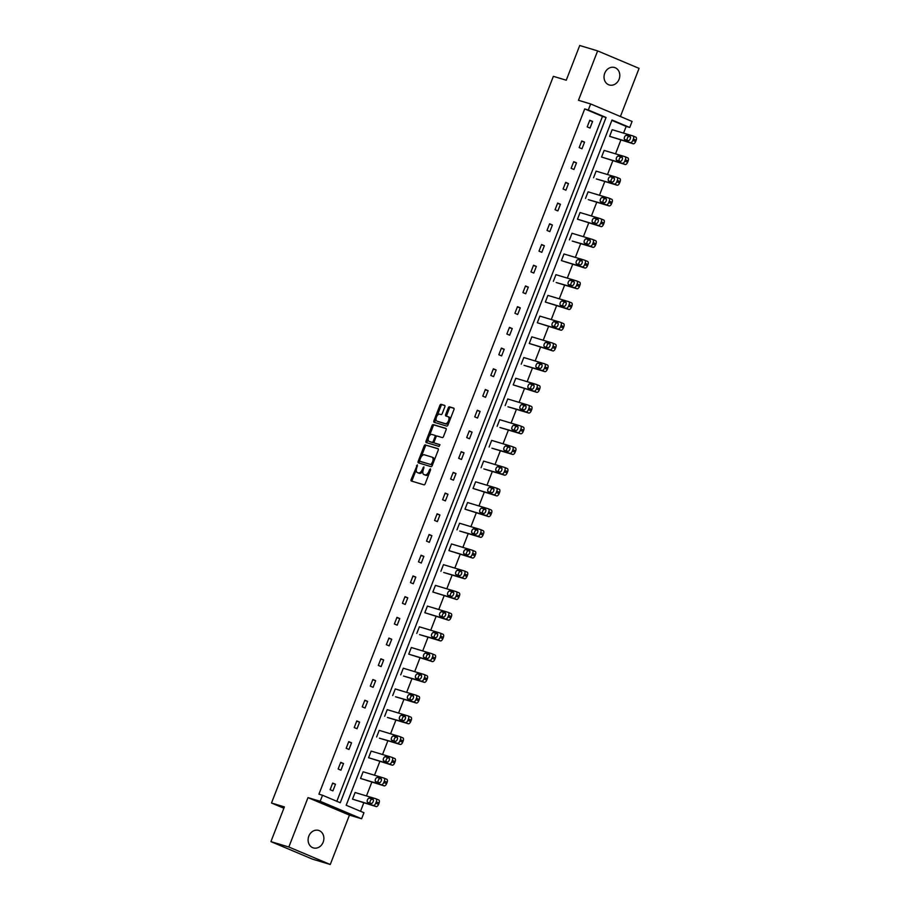 <?xml version="1.0" encoding="UTF-8"?>
<svg xmlns="http://www.w3.org/2000/svg" width="910" height="910" viewBox="0 0 910 910"><rect width="100%" height="100%" fill="white"/><g stroke="black" fill="none" stroke-linecap="round" stroke-linejoin="round"><path stroke-width="1.36" d="M417.349 464.885L411.138 479.502A1.399 0.728 -67.1 0 0 411.297 480.992L423.992 484.825A1.399 0.728 -67.1 0 0 425.197 483.733L430.566 469.89L430.453 468.832L429.588 469.583L428.883 471.38A4.482 2.343 -67.1 0 1 425.015 474.872L423.969 474.554A4.482 2.343 -67.1 0 1 423.844 474.508A4.482 2.343 -67.1 0 1 423.332 469.708L423.889 466.853L422.354 469.412A4.482 2.343 -67.1 0 1 418.486 472.904L417.428 472.586A4.482 2.343 -67.1 0 1 417.303 472.54A4.482 2.343 -67.1 0 1 416.791 467.74L417.349 464.885M619.084 79.261A9.123 7.769 -73.2 0 1 609.279 84.971A9.123 7.769 -73.2 0 1 604.74 73.209A9.123 7.769 -73.2 0 1 614.546 67.499A9.123 7.769 -73.2 0 1 619.084 79.261M323.164 842.182A9.123 7.769 -73.2 0 1 313.358 847.904A9.123 7.769 -73.2 0 1 308.82 836.142A9.123 7.769 -73.2 0 1 318.625 830.42A9.123 7.769 -73.2 0 1 323.164 842.182M330.273 864.5L312.369 859.108L270.93 841.625L288.834 847.017L330.273 864.5L349.44 815.11L361.611 818.772L320.172 801.289L322.515 795.249L340.26 802.745L606.06 117.481L588.304 109.996L590.647 103.956L632.086 121.439L629.743 127.48L611.998 119.995L346.198 805.248L363.954 812.732L361.611 818.772M620.404 116.503L639.07 68.375L597.631 50.892L578.476 100.282L590.647 103.956M270.93 841.625L284.398 806.897L271.498 803.018L553.36 76.338L566.259 80.216L579.727 45.5L597.631 50.892M444.831 406.895A1.399 0.728 -67.1 0 0 444.671 405.394A1.399 0.728 -67.1 0 0 444.637 405.382L441.077 404.313A1.399 0.728 -67.1 0 0 439.871 405.405L433.911 420.784A1.399 0.728 -67.1 0 0 434.07 422.286A1.399 0.728 -67.1 0 0 434.104 422.297L446.764 426.108A1.399 0.728 -67.1 0 0 447.97 425.015L453.931 409.637A1.399 0.728 -67.1 0 0 453.772 408.135L449.449 406.838A1.399 0.728 -67.1 0 0 448.243 407.93L445.684 414.505A1.399 0.728 -67.1 0 0 445.843 416.007A1.399 0.728 -67.1 0 0 445.889 416.018L448.016 416.666A3.742 1.956 -67.1 0 1 448.118 416.7A3.742 1.956 -67.1 0 1 448.505 420.818A3.742 1.956 -67.1 0 1 445.308 423.639L436.971 421.125A3.742 1.956 -67.1 0 1 436.868 421.091A3.742 1.956 -67.1 0 1 436.482 416.973A3.742 1.956 -67.1 0 1 439.678 414.152L441.066 414.573A1.399 0.728 -67.1 0 0 442.271 413.481L444.831 406.895M349.44 815.11L307.989 797.626L288.834 847.017M307.989 797.626L320.172 801.289M336.825 801.289L602.477 116.412L584.72 108.916L318.932 794.168L322.515 795.249M584.72 108.916L588.304 109.996M425.357 444.842A1.399 0.728 -67.1 0 0 424.151 445.934L418.19 461.313A1.399 0.728 -67.1 0 0 418.35 462.815A1.399 0.728 -67.1 0 0 418.384 462.826L431.044 466.648A1.399 0.728 -67.1 0 0 432.25 465.556L438.21 450.177A1.399 0.728 -67.1 0 0 438.051 448.675A1.399 0.728 -67.1 0 0 438.017 448.653L426.483 445.32A1.399 0.728 -67.1 0 0 425.277 446.412L421.284 456.695M428.246 438.745L427.165 441.521L426.051 441.054L432.011 425.675A1.399 0.728 -67.1 0 1 433.217 424.583L445.877 428.394A1.399 0.728 -67.1 0 0 445.877 428.394A1.399 0.728 -67.1 0 1 446.071 429.907L443.523 436.493A1.399 0.728 -67.1 0 1 442.317 437.585L437.175 436.038A1.399 0.728 -67.1 0 0 435.97 437.13L434.275 441.486A1.399 0.728 -67.1 0 0 434.434 442.988A1.399 0.728 -67.1 0 0 434.479 443.011L439.814 444.615M426.051 441.054A1.399 0.728 -67.1 0 0 426.21 442.556L439.109 446.446L439.849 444.626M271.498 803.018L283.875 808.239M601.567 157.043L604.149 150.412L624.931 156.668A2.855 1.49 -67.1 0 1 625.011 156.702A2.855 1.49 -67.1 0 1 625.329 159.75L624.817 161.081A2.855 1.49 -67.1 0 1 622.36 163.311L601.567 157.043L625.159 164.494A2.855 1.49 112.9 0 0 627.616 162.264L628.139 160.933A2.855 1.49 112.9 0 0 627.809 157.874A2.855 1.49 112.9 0 0 627.729 157.851L625.09 156.736M585.505 198.471L588.076 191.828L608.858 198.096A2.855 1.49 -67.1 0 1 608.938 198.118A2.855 1.49 -67.1 0 1 609.268 201.178L608.756 202.509A2.855 1.49 -67.1 0 1 606.288 204.739L588.304 199.654L609.086 205.91A2.855 1.49 112.9 0 0 611.554 203.692L612.066 202.361A2.855 1.49 112.9 0 0 611.747 199.301A2.855 1.49 112.9 0 0 611.668 199.279L609.017 198.164M569.433 239.899L572.015 233.256L592.797 239.523A2.855 1.49 -67.1 0 1 592.876 239.546A2.855 1.49 -67.1 0 1 593.195 242.606L592.683 243.937A2.855 1.49 -67.1 0 1 590.226 246.155L572.231 241.082L593.024 247.338A2.855 1.49 112.9 0 0 595.481 245.12L595.993 243.789A2.855 1.49 112.9 0 0 595.675 240.729A2.855 1.49 112.9 0 0 595.595 240.706L592.945 239.58M553.371 281.326L555.942 274.683L576.724 280.951A2.855 1.49 -67.1 0 1 576.803 280.974A2.855 1.49 -67.1 0 1 577.133 284.034L576.61 285.365A2.855 1.49 -67.1 0 1 574.153 287.583L556.169 282.51L576.951 288.766A2.855 1.49 112.9 0 0 579.42 286.548L579.932 285.217A2.855 1.49 112.9 0 0 579.602 282.157A2.855 1.49 112.9 0 0 579.522 282.123L576.883 281.008M537.298 322.754L539.869 316.111L560.662 322.367A2.855 1.49 -67.1 0 1 560.742 322.402A2.855 1.49 -67.1 0 1 561.06 325.462L560.549 326.792A2.855 1.49 -67.1 0 1 558.08 329.01L537.298 322.754L560.89 330.193A2.855 1.49 112.9 0 0 563.347 327.964L563.859 326.644A2.855 1.49 112.9 0 0 563.54 323.585A2.855 1.49 112.9 0 0 563.461 323.55L560.81 322.436M521.237 364.171L523.807 357.539L544.589 363.795A2.855 1.49 -67.1 0 1 544.669 363.829A2.855 1.49 -67.1 0 1 544.999 366.889L544.476 368.209A2.855 1.49 -67.1 0 1 542.019 370.438L524.035 365.354L544.817 371.621A2.855 1.49 112.9 0 0 547.274 369.392L547.797 368.072A2.855 1.49 112.9 0 0 547.467 365.012A2.855 1.49 112.9 0 0 547.388 364.978L544.749 363.863M505.164 405.598L507.734 398.967L528.528 405.223A2.855 1.49 -67.1 0 1 528.596 405.257A2.855 1.49 -67.1 0 1 528.926 408.317L528.414 409.637A2.855 1.49 -67.1 0 1 525.946 411.866L507.962 406.781L528.744 413.049A2.855 1.49 112.9 0 0 531.212 410.82L531.724 409.489A2.855 1.49 112.9 0 0 531.406 406.429A2.855 1.49 112.9 0 0 531.326 406.406L528.676 405.291M489.091 447.026L491.673 440.383L512.455 446.651A2.855 1.49 -67.1 0 1 512.535 446.673A2.855 1.49 -67.1 0 1 512.853 449.733L512.341 451.064A2.855 1.49 -67.1 0 1 509.884 453.294L491.9 448.209L512.683 454.465A2.855 1.49 112.9 0 0 515.14 452.247L515.663 450.916A2.855 1.49 112.9 0 0 515.333 447.857A2.855 1.49 112.9 0 0 515.253 447.834L512.603 446.719M473.029 488.454L475.6 481.811L496.382 488.078A2.855 1.49 -67.1 0 1 496.462 488.101A2.855 1.49 -67.1 0 1 496.792 491.161L496.28 492.492A2.855 1.49 -67.1 0 1 493.811 494.71L473.029 488.454L496.61 495.893A2.855 1.49 112.9 0 0 499.078 493.675L499.59 492.344A2.855 1.49 112.9 0 0 499.26 489.284A2.855 1.49 112.9 0 0 499.192 489.262L496.541 488.147M456.957 529.882L459.539 523.239L480.321 529.506A2.855 1.49 -67.1 0 1 480.4 529.529A2.855 1.49 -67.1 0 1 480.719 532.589L480.207 533.92A2.855 1.49 -67.1 0 1 477.739 536.138L459.755 531.065L480.548 537.321A2.855 1.49 112.9 0 0 483.005 535.103L483.517 533.772A2.855 1.49 112.9 0 0 483.199 530.712A2.855 1.49 112.9 0 0 483.119 530.689L480.469 529.563M440.895 571.309L443.466 564.666L464.248 570.934A2.855 1.49 -67.1 0 1 464.327 570.957A2.855 1.49 -67.1 0 1 464.657 574.017L464.134 575.347A2.855 1.49 -67.1 0 1 461.677 577.566L443.693 572.492L464.475 578.749A2.855 1.49 112.9 0 0 466.944 576.519L467.456 575.2A2.855 1.49 112.9 0 0 467.126 572.14A2.855 1.49 112.9 0 0 467.046 572.106L464.407 570.991M424.822 612.726L427.393 606.094L448.186 612.35A2.855 1.49 -67.1 0 1 448.266 612.385A2.855 1.49 -67.1 0 1 448.584 615.444L448.073 616.764A2.855 1.49 -67.1 0 1 445.604 618.993L424.822 612.726L448.402 620.176A2.855 1.49 112.9 0 0 450.871 617.947L451.383 616.627A2.855 1.49 112.9 0 0 451.064 613.567A2.855 1.49 112.9 0 0 450.985 613.533L448.334 612.419M408.749 654.154L411.331 647.522L432.113 653.778A2.855 1.49 -67.1 0 1 432.193 653.812A2.855 1.49 -67.1 0 1 432.523 656.872L432 658.192A2.855 1.49 -67.1 0 1 429.543 660.421L408.749 654.154L432.341 661.604A2.855 1.49 112.9 0 0 434.798 659.375L435.321 658.044A2.855 1.49 112.9 0 0 434.991 654.995A2.855 1.49 112.9 0 0 434.912 654.961L432.273 653.846M392.688 695.581L395.259 688.95L416.052 695.206A2.855 1.49 -67.1 0 1 416.12 695.24A2.855 1.49 -67.1 0 1 416.45 698.288L415.938 699.619A2.855 1.49 -67.1 0 1 413.47 701.849L395.486 696.764L416.268 703.032A2.855 1.49 112.9 0 0 418.736 700.802L419.248 699.471A2.855 1.49 112.9 0 0 418.93 696.412A2.855 1.49 112.9 0 0 418.85 696.389L416.2 695.274M376.615 737.009L379.197 730.366L399.979 736.634A2.855 1.49 -67.1 0 1 400.059 736.656A2.855 1.49 -67.1 0 1 400.377 739.716L399.865 741.047A2.855 1.49 -67.1 0 1 397.408 743.277L379.413 738.192L400.207 744.448A2.855 1.49 112.9 0 0 402.664 742.23L403.187 740.899A2.855 1.49 112.9 0 0 402.857 737.839A2.855 1.49 112.9 0 0 402.777 737.817L400.127 736.702M360.553 778.437L363.124 771.794L383.906 778.061A2.855 1.49 -67.1 0 1 383.986 778.084A2.855 1.49 -67.1 0 1 384.316 781.144L383.792 782.475A2.855 1.49 -67.1 0 1 381.335 784.693L360.553 778.437L384.134 785.876A2.855 1.49 112.9 0 0 386.602 783.658L387.114 782.327A2.855 1.49 112.9 0 0 386.784 779.267A2.855 1.49 112.9 0 0 386.716 779.244L384.065 778.118M360.519 811.288L363.772 802.882M366.468 795.943L371.815 782.168M374.499 775.229L379.845 761.454M382.541 754.515L387.876 740.74M390.572 733.801L395.918 720.026M398.603 713.087L403.949 699.312M406.645 692.373L411.98 678.598M414.676 671.66L420.01 657.885M422.706 650.946L428.053 637.171M430.737 630.232L436.083 616.457M438.779 609.518L444.114 595.754M446.81 588.804L452.156 575.04M454.841 568.09L460.187 554.327M462.883 547.376L468.218 533.613M470.914 526.674L476.248 512.899M478.944 505.96L484.291 492.185M486.975 485.246L492.321 471.471M495.017 464.532L500.352 450.757M503.048 443.818L508.394 430.043M511.079 423.104L516.425 409.329M519.121 402.391L524.456 388.615M527.152 381.677L532.486 367.902M535.182 360.963L540.529 347.188M543.213 340.249L548.559 326.485M551.255 319.535L556.59 305.771M559.286 298.821L564.632 285.058M567.317 278.107L572.663 264.344M575.359 257.405L580.694 243.63M583.39 236.691L588.724 222.916M591.42 215.977L596.767 202.202M599.451 195.263L604.797 181.488M607.493 174.549L612.828 160.774M615.524 153.835L620.87 140.06M623.555 133.122L626.171 126.399L611.85 120.359M352.511 799.151L355.093 792.508L375.875 798.775A2.855 1.49 -67.1 0 1 375.955 798.798A2.855 1.49 -67.1 0 1 376.274 801.858L375.762 803.189A2.855 1.49 -67.1 0 1 373.305 805.407L352.511 799.151L376.103 806.59A2.855 1.49 112.9 0 0 378.56 804.372L379.083 803.041A2.855 1.49 112.9 0 0 378.753 799.981A2.855 1.49 112.9 0 0 378.674 799.958L376.035 798.832M368.584 757.723L371.155 751.08L391.948 757.347A2.855 1.49 -67.1 0 1 392.028 757.37A2.855 1.49 -67.1 0 1 392.346 760.43L391.835 761.761A2.855 1.49 -67.1 0 1 389.366 763.979L368.584 757.723L392.164 765.162A2.855 1.49 112.9 0 0 394.633 762.944L395.145 761.613A2.855 1.49 112.9 0 0 394.826 758.553A2.855 1.49 112.9 0 0 394.747 758.53L392.096 757.416M384.657 716.295L387.228 709.652L408.01 715.92A2.855 1.49 -67.1 0 1 408.089 715.942A2.855 1.49 -67.1 0 1 408.419 719.002L407.896 720.333A2.855 1.49 -67.1 0 1 405.439 722.563L387.455 717.478L408.237 723.734A2.855 1.49 112.9 0 0 410.706 721.516L411.218 720.185A2.855 1.49 112.9 0 0 410.888 717.125A2.855 1.49 112.9 0 0 410.808 717.103L408.169 715.988M400.718 674.867L403.301 668.236L424.083 674.492A2.855 1.49 -67.1 0 1 424.162 674.526A2.855 1.49 -67.1 0 1 424.481 677.586L423.969 678.905A2.855 1.49 -67.1 0 1 421.501 681.135L403.517 676.05L424.31 682.318A2.855 1.49 112.9 0 0 426.767 680.088L427.279 678.758A2.855 1.49 112.9 0 0 426.961 675.698A2.855 1.49 112.9 0 0 426.881 675.675L424.231 674.56M416.791 633.44L419.362 626.808L440.144 633.064A2.855 1.49 -67.1 0 1 440.224 633.098A2.855 1.49 -67.1 0 1 440.554 636.158L440.042 637.478A2.855 1.49 -67.1 0 1 437.573 639.707L419.59 634.623L440.372 640.89A2.855 1.49 112.9 0 0 442.84 638.661L443.352 637.341A2.855 1.49 112.9 0 0 443.022 634.281A2.855 1.49 112.9 0 0 442.954 634.247L440.303 633.133M432.853 592.023L435.435 585.38L456.217 591.636A2.855 1.49 -67.1 0 1 456.297 591.671A2.855 1.49 -67.1 0 1 456.615 594.731L456.103 596.061A2.855 1.49 -67.1 0 1 453.646 598.279L432.853 592.023L456.445 599.462A2.855 1.49 112.9 0 0 458.902 597.233L459.425 595.913A2.855 1.49 112.9 0 0 459.095 592.854A2.855 1.49 112.9 0 0 459.015 592.819L456.365 591.705M448.926 550.596L451.497 543.952L472.29 550.22A2.855 1.49 -67.1 0 1 472.358 550.243A2.855 1.49 -67.1 0 1 472.688 553.303L472.176 554.634A2.855 1.49 -67.1 0 1 469.708 556.852L448.926 550.596L472.506 558.035A2.855 1.49 112.9 0 0 474.974 555.817L475.486 554.486A2.855 1.49 112.9 0 0 475.168 551.426A2.855 1.49 112.9 0 0 475.088 551.392L472.438 550.277M464.987 509.168L467.569 502.525L488.351 508.792A2.855 1.49 -67.1 0 1 488.431 508.815A2.855 1.49 -67.1 0 1 488.761 511.875L488.238 513.206A2.855 1.49 -67.1 0 1 485.781 515.424L464.987 509.168L488.579 516.607A2.855 1.49 112.9 0 0 491.036 514.389L491.559 513.058A2.855 1.49 112.9 0 0 491.229 509.998A2.855 1.49 112.9 0 0 491.15 509.975L488.511 508.849M481.06 467.74L483.631 461.097L504.424 467.365A2.855 1.49 -67.1 0 1 504.504 467.387A2.855 1.49 -67.1 0 1 504.822 470.447L504.311 471.778A2.855 1.49 -67.1 0 1 501.842 474.008L483.858 468.923L504.652 475.179A2.855 1.49 112.9 0 0 507.109 472.961L507.621 471.63A2.855 1.49 112.9 0 0 507.302 468.57A2.855 1.49 112.9 0 0 507.223 468.548L504.572 467.433M497.133 426.312L499.704 419.681L520.486 425.937A2.855 1.49 -67.1 0 1 520.565 425.971A2.855 1.49 -67.1 0 1 520.895 429.019L520.372 430.35A2.855 1.49 -67.1 0 1 517.915 432.58L499.931 427.495L520.713 433.763A2.855 1.49 112.9 0 0 523.182 431.533L523.694 430.202A2.855 1.49 112.9 0 0 523.364 427.143A2.855 1.49 112.9 0 0 523.284 427.12L520.645 426.005M513.195 384.885L515.777 378.253L536.559 384.509A2.855 1.49 -67.1 0 1 536.638 384.543A2.855 1.49 -67.1 0 1 536.957 387.603L536.445 388.923A2.855 1.49 -67.1 0 1 533.988 391.152L513.195 384.885L536.786 392.335A2.855 1.49 112.9 0 0 539.243 390.106L539.755 388.775A2.855 1.49 112.9 0 0 539.437 385.726A2.855 1.49 112.9 0 0 539.357 385.692L536.707 384.577M529.267 343.468L531.838 336.825L552.62 343.081A2.855 1.49 -67.1 0 1 552.7 343.115A2.855 1.49 -67.1 0 1 553.03 346.175L552.518 347.495A2.855 1.49 -67.1 0 1 550.049 349.724L529.267 343.468L552.848 350.907A2.855 1.49 112.9 0 0 555.316 348.678L555.828 347.358A2.855 1.49 112.9 0 0 555.51 344.298A2.855 1.49 112.9 0 0 555.43 344.264L552.779 343.15M545.329 302.04L547.911 295.397L568.693 301.665A2.855 1.49 -67.1 0 1 568.773 301.688A2.855 1.49 -67.1 0 1 569.091 304.748L568.579 306.078A2.855 1.49 -67.1 0 1 566.122 308.297L545.329 302.04L568.921 309.48A2.855 1.49 112.9 0 0 571.378 307.25L571.901 305.931A2.855 1.49 112.9 0 0 571.571 302.871A2.855 1.49 112.9 0 0 571.491 302.837L568.852 301.722M561.402 260.613L563.972 253.97L584.766 260.237A2.855 1.49 -67.1 0 1 584.846 260.26A2.855 1.49 -67.1 0 1 585.164 263.32L584.652 264.651A2.855 1.49 -67.1 0 1 582.184 266.869L561.402 260.613L584.982 268.052A2.855 1.49 112.9 0 0 587.451 265.834L587.962 264.503A2.855 1.49 112.9 0 0 587.644 261.443A2.855 1.49 112.9 0 0 587.564 261.42L584.914 260.294M577.475 219.185L580.045 212.542L600.827 218.81A2.855 1.49 -67.1 0 1 600.907 218.832A2.855 1.49 -67.1 0 1 601.237 221.892L600.714 223.223A2.855 1.49 -67.1 0 1 598.257 225.441L577.475 219.185L601.055 226.624A2.855 1.49 112.9 0 0 603.512 224.406L604.035 223.075A2.855 1.49 112.9 0 0 603.705 220.015A2.855 1.49 112.9 0 0 603.626 219.993L600.987 218.878M593.536 177.757L596.107 171.125L616.9 177.382A2.855 1.49 -67.1 0 1 616.98 177.405A2.855 1.49 -67.1 0 1 617.298 180.464L616.787 181.795A2.855 1.49 -67.1 0 1 614.318 184.025L596.334 178.94L617.128 185.196A2.855 1.49 112.9 0 0 619.585 182.978L620.097 181.647A2.855 1.49 112.9 0 0 619.778 178.588A2.855 1.49 112.9 0 0 619.699 178.565L617.048 177.45M609.609 136.329L612.18 129.698L632.962 135.954A2.855 1.49 -67.1 0 1 633.041 135.988A2.855 1.49 -67.1 0 1 633.371 139.048L632.848 140.368A2.855 1.49 -67.1 0 1 630.391 142.597L609.609 136.329L633.189 143.78A2.855 1.49 112.9 0 0 635.658 141.55L636.17 140.22A2.855 1.49 112.9 0 0 635.84 137.16A2.855 1.49 112.9 0 0 635.771 137.137L633.121 136.022M626.171 126.399L629.743 127.48M602.477 116.412L606.06 117.481M592.581 121.428L590.01 128.06L587.2 126.877L589.782 120.245L592.581 121.428L589.657 120.541M584.55 142.142L581.968 148.774L579.169 147.591L581.74 140.959L584.55 142.142L581.626 141.255M576.508 162.856L573.937 169.487L571.139 168.304L573.71 161.673L576.508 162.856L573.596 161.969M568.477 183.558L565.906 190.201L563.097 189.018L565.679 182.387L568.477 183.558L565.565 182.682M560.446 204.272L557.864 210.915L555.066 209.732L557.648 203.101L560.446 204.272L557.523 203.396M552.404 224.986L549.833 231.629L547.035 230.446L549.606 223.803L552.404 224.986L549.492 224.11M544.373 245.7L541.803 252.343L539.004 251.16L541.575 244.517L544.373 245.7L541.461 244.824M536.343 266.414L533.772 273.057L530.962 271.874L533.544 265.231L536.343 266.414L533.419 265.538M528.312 287.128L525.73 293.771L522.932 292.588L525.502 285.945L528.312 287.128L525.389 286.252M520.27 307.842L517.699 314.485L514.901 313.302L517.471 306.659L520.27 307.842L517.358 306.966M512.239 328.555L509.668 335.198L506.859 334.015L509.441 327.373L512.239 328.555L509.327 327.68M504.208 349.269L501.626 355.901L498.828 354.729L501.41 348.086L504.208 349.269L501.285 348.393M496.166 369.983L493.595 376.615L490.797 375.443L493.368 368.8L496.166 369.983L493.254 369.107M488.135 390.697L485.565 397.329L482.766 396.146L485.337 389.514L488.135 390.697L485.223 389.81M480.105 411.411L477.522 418.043L474.724 416.86L477.306 410.228L480.105 411.411L477.181 410.524M472.074 432.125L469.492 438.757L466.693 437.573L469.264 430.942L472.074 432.125L469.15 431.238M464.032 452.827L461.461 459.47L458.663 458.287L461.233 451.656L464.032 452.827L461.12 451.951M456.001 473.541L453.43 480.184L450.621 479.001L453.203 472.37L456.001 473.541L453.089 472.665M447.97 494.255L445.388 500.898L442.59 499.715L445.172 493.072L447.97 494.255L445.047 493.379M439.928 514.969L437.357 521.612L434.559 520.429L437.13 513.786L439.928 514.969L437.016 514.093M431.897 535.683L429.327 542.326L426.528 541.143L429.099 534.5L431.897 535.683L428.985 534.807M423.867 556.397L421.284 563.04L418.486 561.857L421.068 555.214L423.867 556.397L420.943 555.521M415.836 577.111L413.254 583.754L410.455 582.571L413.026 575.928L415.836 577.111L412.912 576.235M407.794 597.824L405.223 604.467L402.425 603.284L404.995 596.641L407.794 597.824L404.882 596.949M399.763 618.538L397.192 625.17L394.383 623.998L396.965 617.355L399.763 618.538L396.84 617.663M391.732 639.252L389.15 645.884L386.352 644.712L388.934 638.069L391.732 639.252L388.809 638.365M383.69 659.966L381.119 666.598L378.321 665.415L380.892 658.783L383.69 659.966L380.778 659.079M375.659 680.68L373.089 687.312L370.29 686.129L372.861 679.497L375.659 680.68L372.747 679.793M367.629 701.394L365.046 708.026L362.248 706.842L364.83 700.211L367.629 701.394L364.705 700.507M359.598 722.096L357.016 728.739L354.217 727.556L356.788 720.925L359.598 722.096L356.674 721.22M351.556 742.81L348.985 749.453L346.187 748.27L348.757 741.639L351.556 742.81L348.644 741.934M343.525 763.524L340.954 770.167L338.145 768.984L340.727 762.341L343.525 763.524L340.602 762.648M335.494 784.238L332.912 790.881L330.114 789.698L332.685 783.055L335.494 784.238L332.571 783.362M418.304 472.961A4.482 2.343 -67.1 0 0 418.429 473.018A4.482 2.343 -67.1 0 0 418.543 473.063L417.428 472.586M422.957 470.971A4.482 2.343 -67.1 0 1 419.601 473.371L418.543 473.063M424.845 474.929A4.482 2.343 -67.1 0 0 424.959 474.986A4.482 2.343 -67.1 0 0 425.084 475.031L423.969 474.554M429.19 473.439A4.482 2.343 -67.1 0 1 426.142 475.35L425.084 475.031M416.336 469.435L412.253 479.968A1.399 0.728 -67.1 0 0 412.207 481.276M438.267 448.869L426.483 445.32M419.635 460.938L419.305 461.791A1.399 0.728 -67.1 0 0 419.26 463.088M419.726 460.176L419.84 461.233L430.976 464.589L432.557 461.927A4.482 2.343 -67.1 0 0 432.045 457.127A4.482 2.343 -67.1 0 0 431.92 457.082L424.333 454.795A4.482 2.343 -67.1 0 0 420.465 458.287L419.726 460.176M432.477 464.953L420.989 461.711M434.127 460.699A4.482 2.343 -67.1 0 0 433.16 457.605A4.482 2.343 -67.1 0 0 433.035 457.559L432.159 457.184M429.292 436.038L433.137 426.142L432.011 425.675M446.127 428.599L434.343 425.05A1.399 0.728 -67.1 0 0 433.137 426.142M435.515 443.443A1.399 0.728 -67.1 0 0 435.56 443.466A1.399 0.728 -67.1 0 0 435.594 443.477L440.019 444.808M431.852 434.434A3.742 1.956 -67.1 0 0 428.655 437.255A3.742 1.956 -67.1 0 0 429.042 441.361A3.742 1.956 -67.1 0 0 429.145 441.407L432.079 442.283A1.399 0.728 -67.1 0 0 433.296 441.191L434.991 436.834A1.399 0.728 -67.1 0 0 434.832 435.333A1.399 0.728 -67.1 0 0 434.787 435.31L431.852 434.434M430.066 441.794A3.742 1.956 -67.1 0 0 430.168 441.839A3.742 1.956 -67.1 0 0 430.271 441.873L429.145 441.407M434.115 442.226A1.399 0.728 -67.1 0 1 433.205 442.76L430.271 441.873M436.265 436.572A1.399 0.728 -67.1 0 0 435.947 435.799A1.399 0.728 -67.1 0 0 435.913 435.788L434.866 435.344M427.165 441.521A1.399 0.728 -67.1 0 0 427.12 442.829M437.892 421.512A3.742 1.956 -67.1 0 0 437.994 421.558A3.742 1.956 -67.1 0 0 438.097 421.603L436.971 421.125M448.892 422.627A3.742 1.956 -67.1 0 1 446.423 424.105L438.097 421.603M450.063 419.635A3.742 1.956 -67.1 0 0 449.233 417.167A3.742 1.956 -67.1 0 0 449.13 417.133L448.209 416.746M453.988 408.34L450.564 407.305A1.399 0.728 -67.1 0 0 449.358 408.397L446.81 414.983A1.399 0.728 -67.1 0 0 446.753 416.279M436.049 418.623L435.025 421.25A1.399 0.728 -67.1 0 0 434.98 422.558M444.876 405.598L442.203 404.791A1.399 0.728 -67.1 0 0 440.997 405.883L437.209 415.631M373.305 799.674L372.201 799.333A2.286 1.194 -67.1 0 0 370.484 800.561A2.286 1.194 -67.1 0 0 370.074 803.109M372.838 799.185L369.392 798.15A2.286 1.194 -67.1 0 0 367.447 799.879A2.286 1.194 -67.1 0 0 367.685 802.381A2.286 1.194 -67.1 0 0 367.754 802.404L371.189 803.439A2.286 1.194 -67.1 0 0 373.134 801.721A2.286 1.194 -67.1 0 0 372.895 799.207A2.286 1.194 -67.1 0 0 372.838 799.185L372.952 799.242M381.335 778.96L380.232 778.619A2.286 1.194 -67.1 0 0 378.526 779.847A2.286 1.194 -67.1 0 0 378.116 782.395M380.869 778.482L377.434 777.436A2.286 1.194 -67.1 0 0 375.489 779.165A2.286 1.194 -67.1 0 0 375.716 781.667A2.286 1.194 -67.1 0 0 375.784 781.69L379.22 782.725A2.286 1.194 -67.1 0 0 381.165 781.008A2.286 1.194 -67.1 0 0 380.926 778.494A2.286 1.194 -67.1 0 0 380.869 778.482L380.994 778.528M389.378 758.246L388.263 757.905A2.286 1.194 -67.1 0 0 386.557 759.133A2.286 1.194 -67.1 0 0 386.147 761.681M388.9 757.768L385.465 756.733A2.286 1.194 -67.1 0 0 383.519 758.451A2.286 1.194 -67.1 0 0 383.758 760.953A2.286 1.194 -67.1 0 0 383.815 760.976L387.25 762.011A2.286 1.194 -67.1 0 0 389.196 760.294A2.286 1.194 -67.1 0 0 388.968 757.791A2.286 1.194 -67.1 0 0 388.9 757.768L389.025 757.814M397.408 737.532L396.294 737.191A2.286 1.194 -67.1 0 0 394.587 738.419A2.286 1.194 -67.1 0 0 394.178 740.967M396.942 737.054L393.495 736.019A2.286 1.194 -67.1 0 0 391.55 737.737A2.286 1.194 -67.1 0 0 391.789 740.239A2.286 1.194 -67.1 0 0 391.846 740.262L395.293 741.297A2.286 1.194 -67.1 0 0 397.238 739.58A2.286 1.194 -67.1 0 0 396.999 737.077A2.286 1.194 -67.1 0 0 396.942 737.054L397.056 737.1M405.439 716.818L404.336 716.488A2.286 1.194 -67.1 0 0 402.629 717.706A2.286 1.194 -67.1 0 0 402.209 720.254M404.973 716.341L401.537 715.306A2.286 1.194 -67.1 0 0 399.581 717.023A2.286 1.194 -67.1 0 0 399.82 719.526A2.286 1.194 -67.1 0 0 399.888 719.548L403.323 720.583A2.286 1.194 -67.1 0 0 405.268 718.866A2.286 1.194 -67.1 0 0 405.03 716.363A2.286 1.194 -67.1 0 0 404.973 716.341L405.098 716.386M413.481 696.105L412.366 695.775A2.286 1.194 -67.1 0 0 410.66 696.992A2.286 1.194 -67.1 0 0 410.251 699.54M413.003 695.627L409.568 694.592A2.286 1.194 -67.1 0 0 407.623 696.309A2.286 1.194 -67.1 0 0 407.851 698.812A2.286 1.194 -67.1 0 0 407.919 698.834L411.354 699.87A2.286 1.194 -67.1 0 0 413.299 698.152A2.286 1.194 -67.1 0 0 413.072 695.649A2.286 1.194 -67.1 0 0 413.003 695.627L413.129 695.672M421.512 675.391L420.397 675.061A2.286 1.194 -67.1 0 0 418.691 676.278A2.286 1.194 -67.1 0 0 418.281 678.826M421.034 674.913L417.599 673.878A2.286 1.194 -67.1 0 0 415.654 675.595A2.286 1.194 -67.1 0 0 415.893 678.098A2.286 1.194 -67.1 0 0 415.95 678.121L419.396 679.156A2.286 1.194 -67.1 0 0 421.341 677.438A2.286 1.194 -67.1 0 0 421.102 674.936A2.286 1.194 -67.1 0 0 421.034 674.913L421.159 674.958M429.543 654.677L428.439 654.347A2.286 1.194 -67.1 0 0 426.722 655.564A2.286 1.194 -67.1 0 0 426.312 658.112M429.076 654.199L425.63 653.164A2.286 1.194 -67.1 0 0 423.685 654.881A2.286 1.194 -67.1 0 0 423.923 657.384A2.286 1.194 -67.1 0 0 423.992 657.407L427.427 658.442A2.286 1.194 -67.1 0 0 429.372 656.724A2.286 1.194 -67.1 0 0 429.133 654.222A2.286 1.194 -67.1 0 0 429.076 654.199L429.19 654.256M437.573 633.963L436.47 633.633A2.286 1.194 -67.1 0 0 434.764 634.861A2.286 1.194 -67.1 0 0 434.354 637.398M437.107 633.485L433.672 632.45A2.286 1.194 -67.1 0 0 431.727 634.168A2.286 1.194 -67.1 0 0 431.954 636.682A2.286 1.194 -67.1 0 0 432.022 636.704L435.458 637.739A2.286 1.194 -67.1 0 0 437.403 636.01A2.286 1.194 -67.1 0 0 437.164 633.508A2.286 1.194 -67.1 0 0 437.107 633.485L437.232 633.542M445.616 613.249L444.501 612.919A2.286 1.194 -67.1 0 0 442.795 614.148A2.286 1.194 -67.1 0 0 442.385 616.684M445.138 612.771L441.703 611.736A2.286 1.194 -67.1 0 0 439.757 613.454A2.286 1.194 -67.1 0 0 439.996 615.968A2.286 1.194 -67.1 0 0 440.053 615.99L443.488 617.026A2.286 1.194 -67.1 0 0 445.445 615.296A2.286 1.194 -67.1 0 0 445.206 612.794A2.286 1.194 -67.1 0 0 445.138 612.771L445.263 612.828M453.646 592.535L452.532 592.205A2.286 1.194 -67.1 0 0 450.825 593.434A2.286 1.194 -67.1 0 0 450.416 595.97M453.18 592.057L449.733 591.022A2.286 1.194 -67.1 0 0 447.788 592.74A2.286 1.194 -67.1 0 0 448.027 595.254A2.286 1.194 -67.1 0 0 448.084 595.277L451.531 596.312A2.286 1.194 -67.1 0 0 453.476 594.594A2.286 1.194 -67.1 0 0 453.237 592.08A2.286 1.194 -67.1 0 0 453.18 592.057L453.294 592.114M461.677 571.821L460.574 571.491A2.286 1.194 -67.1 0 0 458.867 572.72A2.286 1.194 -67.1 0 0 458.447 575.256M461.211 571.343L457.775 570.308A2.286 1.194 -67.1 0 0 455.819 572.026A2.286 1.194 -67.1 0 0 456.058 574.54A2.286 1.194 -67.1 0 0 456.126 574.563L459.561 575.598A2.286 1.194 -67.1 0 0 461.507 573.88A2.286 1.194 -67.1 0 0 461.268 571.366A2.286 1.194 -67.1 0 0 461.211 571.343L461.336 571.4M469.719 551.119L468.604 550.777A2.286 1.194 -67.1 0 0 466.898 552.006A2.286 1.194 -67.1 0 0 466.489 554.543M469.241 550.63L465.806 549.595A2.286 1.194 -67.1 0 0 463.861 551.323A2.286 1.194 -67.1 0 0 464.1 553.826A2.286 1.194 -67.1 0 0 464.157 553.849L467.592 554.884A2.286 1.194 -67.1 0 0 469.537 553.166A2.286 1.194 -67.1 0 0 469.31 550.652A2.286 1.194 -67.1 0 0 469.241 550.63L469.367 550.687M477.75 530.405L476.635 530.064A2.286 1.194 -67.1 0 0 474.929 531.292A2.286 1.194 -67.1 0 0 474.519 533.84M477.272 529.916L473.837 528.881A2.286 1.194 -67.1 0 0 471.892 530.61A2.286 1.194 -67.1 0 0 472.131 533.112A2.286 1.194 -67.1 0 0 472.188 533.135L475.634 534.17A2.286 1.194 -67.1 0 0 477.579 532.452A2.286 1.194 -67.1 0 0 477.34 529.938A2.286 1.194 -67.1 0 0 477.272 529.916L477.397 529.973M485.781 509.691L484.677 509.35A2.286 1.194 -67.1 0 0 482.96 510.578A2.286 1.194 -67.1 0 0 482.55 513.126M485.314 509.213L481.868 508.167A2.286 1.194 -67.1 0 0 479.923 509.896A2.286 1.194 -67.1 0 0 480.161 512.398A2.286 1.194 -67.1 0 0 480.23 512.421L483.665 513.456A2.286 1.194 -67.1 0 0 485.61 511.738A2.286 1.194 -67.1 0 0 485.371 509.236A2.286 1.194 -67.1 0 0 485.314 509.213L485.428 509.259M493.823 488.977L492.708 488.636A2.286 1.194 -67.1 0 0 491.002 489.864A2.286 1.194 -67.1 0 0 490.592 492.412M493.345 488.499L489.91 487.464A2.286 1.194 -67.1 0 0 487.965 489.182A2.286 1.194 -67.1 0 0 488.192 491.684A2.286 1.194 -67.1 0 0 488.26 491.707L491.696 492.742A2.286 1.194 -67.1 0 0 493.641 491.025A2.286 1.194 -67.1 0 0 493.413 488.522A2.286 1.194 -67.1 0 0 493.345 488.499L493.47 488.545M501.854 468.263L500.739 467.922A2.286 1.194 -67.1 0 0 499.033 469.15A2.286 1.194 -67.1 0 0 498.623 471.698M501.376 467.786L497.941 466.75A2.286 1.194 -67.1 0 0 495.995 468.468A2.286 1.194 -67.1 0 0 496.234 470.971A2.286 1.194 -67.1 0 0 496.291 470.993L499.726 472.028A2.286 1.194 -67.1 0 0 501.683 470.311A2.286 1.194 -67.1 0 0 501.444 467.808A2.286 1.194 -67.1 0 0 501.376 467.786L501.501 467.831M509.884 447.549L508.781 447.22A2.286 1.194 -67.1 0 0 507.063 448.437A2.286 1.194 -67.1 0 0 506.654 450.985M509.418 447.072L505.971 446.036A2.286 1.194 -67.1 0 0 504.026 447.754A2.286 1.194 -67.1 0 0 504.265 450.257A2.286 1.194 -67.1 0 0 504.322 450.279L507.769 451.314A2.286 1.194 -67.1 0 0 509.714 449.597A2.286 1.194 -67.1 0 0 509.475 447.094A2.286 1.194 -67.1 0 0 509.418 447.072L509.532 447.117M517.915 426.835L516.812 426.506A2.286 1.194 -67.1 0 0 515.106 427.723A2.286 1.194 -67.1 0 0 514.685 430.271M517.449 426.358L514.014 425.323A2.286 1.194 -67.1 0 0 512.068 427.04A2.286 1.194 -67.1 0 0 512.296 429.543A2.286 1.194 -67.1 0 0 512.364 429.565L515.799 430.601A2.286 1.194 -67.1 0 0 517.745 428.883A2.286 1.194 -67.1 0 0 517.506 426.38A2.286 1.194 -67.1 0 0 517.449 426.358L517.574 426.403M525.957 406.122L524.842 405.792A2.286 1.194 -67.1 0 0 523.136 407.009A2.286 1.194 -67.1 0 0 522.727 409.557M525.479 405.644L522.044 404.609A2.286 1.194 -67.1 0 0 520.099 406.326A2.286 1.194 -67.1 0 0 520.338 408.829A2.286 1.194 -67.1 0 0 520.395 408.852L523.83 409.887A2.286 1.194 -67.1 0 0 525.775 408.169A2.286 1.194 -67.1 0 0 525.548 405.667A2.286 1.194 -67.1 0 0 525.479 405.644L525.605 405.689M533.988 385.408L532.873 385.078A2.286 1.194 -67.1 0 0 531.167 386.295A2.286 1.194 -67.1 0 0 530.758 388.843M533.51 384.93L530.075 383.895A2.286 1.194 -67.1 0 0 528.13 385.613A2.286 1.194 -67.1 0 0 528.369 388.115A2.286 1.194 -67.1 0 0 528.426 388.138L531.872 389.184A2.286 1.194 -67.1 0 0 533.817 387.455A2.286 1.194 -67.1 0 0 533.578 384.953A2.286 1.194 -67.1 0 0 533.51 384.93L533.635 384.987M542.019 364.694L540.915 364.364A2.286 1.194 -67.1 0 0 539.198 365.592A2.286 1.194 -67.1 0 0 538.788 368.129M541.552 364.216L538.117 363.181A2.286 1.194 -67.1 0 0 536.161 364.899A2.286 1.194 -67.1 0 0 536.399 367.412A2.286 1.194 -67.1 0 0 536.468 367.435L539.903 368.47A2.286 1.194 -67.1 0 0 541.848 366.741A2.286 1.194 -67.1 0 0 541.609 364.239A2.286 1.194 -67.1 0 0 541.552 364.216L541.678 364.273M550.061 343.98L548.946 343.65A2.286 1.194 -67.1 0 0 547.24 344.879A2.286 1.194 -67.1 0 0 546.83 347.415M549.583 343.502L546.148 342.467A2.286 1.194 -67.1 0 0 544.203 344.185A2.286 1.194 -67.1 0 0 544.43 346.699A2.286 1.194 -67.1 0 0 544.499 346.721L547.934 347.757A2.286 1.194 -67.1 0 0 549.879 346.027A2.286 1.194 -67.1 0 0 549.651 343.525A2.286 1.194 -67.1 0 0 549.583 343.502L549.708 343.559M558.092 323.266L556.977 322.936A2.286 1.194 -67.1 0 0 555.271 324.165A2.286 1.194 -67.1 0 0 554.861 326.701M557.614 322.788L554.179 321.753A2.286 1.194 -67.1 0 0 552.234 323.471A2.286 1.194 -67.1 0 0 552.472 325.985A2.286 1.194 -67.1 0 0 552.529 326.007L555.964 327.043A2.286 1.194 -67.1 0 0 557.921 325.325A2.286 1.194 -67.1 0 0 557.682 322.811A2.286 1.194 -67.1 0 0 557.614 322.788L557.739 322.845M566.122 302.552L565.019 302.222A2.286 1.194 -67.1 0 0 563.301 303.451A2.286 1.194 -67.1 0 0 562.892 305.988M565.656 302.075L562.209 301.039A2.286 1.194 -67.1 0 0 560.264 302.757A2.286 1.194 -67.1 0 0 560.503 305.271A2.286 1.194 -67.1 0 0 560.56 305.294L564.007 306.329A2.286 1.194 -67.1 0 0 565.952 304.611A2.286 1.194 -67.1 0 0 565.713 302.097A2.286 1.194 -67.1 0 0 565.656 302.075L565.77 302.131M574.153 281.85L573.05 281.508A2.286 1.194 -67.1 0 0 571.343 282.737A2.286 1.194 -67.1 0 0 570.923 285.274M573.687 281.361L570.251 280.325A2.286 1.194 -67.1 0 0 568.306 282.055A2.286 1.194 -67.1 0 0 568.534 284.557A2.286 1.194 -67.1 0 0 568.602 284.58L572.037 285.615A2.286 1.194 -67.1 0 0 573.982 283.897A2.286 1.194 -67.1 0 0 573.744 281.383A2.286 1.194 -67.1 0 0 573.687 281.361L573.812 281.418M582.195 261.136L581.08 260.795A2.286 1.194 -67.1 0 0 579.374 262.023A2.286 1.194 -67.1 0 0 578.965 264.571M581.717 260.647L578.282 259.612A2.286 1.194 -67.1 0 0 576.337 261.341A2.286 1.194 -67.1 0 0 576.576 263.843A2.286 1.194 -67.1 0 0 576.633 263.866L580.068 264.901A2.286 1.194 -67.1 0 0 582.013 263.183A2.286 1.194 -67.1 0 0 581.786 260.669A2.286 1.194 -67.1 0 0 581.717 260.647L581.843 260.704M590.226 240.422L589.111 240.081A2.286 1.194 -67.1 0 0 587.405 241.309A2.286 1.194 -67.1 0 0 586.995 243.857M589.748 239.944L586.313 238.898A2.286 1.194 -67.1 0 0 584.368 240.627A2.286 1.194 -67.1 0 0 584.607 243.129A2.286 1.194 -67.1 0 0 584.664 243.152L588.11 244.187A2.286 1.194 -67.1 0 0 590.055 242.469A2.286 1.194 -67.1 0 0 589.816 239.967A2.286 1.194 -67.1 0 0 589.748 239.944L589.873 239.99M598.257 219.708L597.153 219.367A2.286 1.194 -67.1 0 0 595.436 220.595A2.286 1.194 -67.1 0 0 595.026 223.143M597.79 219.23L594.355 218.195A2.286 1.194 -67.1 0 0 592.399 219.913A2.286 1.194 -67.1 0 0 592.637 222.415A2.286 1.194 -67.1 0 0 592.706 222.438L596.141 223.473A2.286 1.194 -67.1 0 0 598.086 221.756A2.286 1.194 -67.1 0 0 597.847 219.253A2.286 1.194 -67.1 0 0 597.79 219.23L597.915 219.276M606.299 198.994L605.184 198.653A2.286 1.194 -67.1 0 0 603.478 199.881A2.286 1.194 -67.1 0 0 603.068 202.429M605.821 198.517L602.386 197.481A2.286 1.194 -67.1 0 0 600.441 199.199A2.286 1.194 -67.1 0 0 600.668 201.701A2.286 1.194 -67.1 0 0 600.736 201.724L604.172 202.759A2.286 1.194 -67.1 0 0 606.117 201.042A2.286 1.194 -67.1 0 0 605.889 198.539A2.286 1.194 -67.1 0 0 605.821 198.517L605.946 198.562M614.33 178.28L613.215 177.95A2.286 1.194 -67.1 0 0 611.509 179.168A2.286 1.194 -67.1 0 0 611.099 181.716M613.852 177.803L610.417 176.768A2.286 1.194 -67.1 0 0 608.471 178.485A2.286 1.194 -67.1 0 0 608.71 180.988A2.286 1.194 -67.1 0 0 608.767 181.01L612.202 182.045A2.286 1.194 -67.1 0 0 614.159 180.328A2.286 1.194 -67.1 0 0 613.92 177.825A2.286 1.194 -67.1 0 0 613.852 177.803L613.977 177.848M622.36 157.567L621.257 157.237A2.286 1.194 -67.1 0 0 619.539 158.454A2.286 1.194 -67.1 0 0 619.13 161.002M621.894 157.089L618.447 156.054A2.286 1.194 -67.1 0 0 616.502 157.771A2.286 1.194 -67.1 0 0 616.741 160.274A2.286 1.194 -67.1 0 0 616.809 160.296L620.245 161.332A2.286 1.194 -67.1 0 0 622.19 159.614A2.286 1.194 -67.1 0 0 621.951 157.112A2.286 1.194 -67.1 0 0 621.894 157.089L622.008 157.134M630.391 136.853L629.288 136.523A2.286 1.194 -67.1 0 0 627.582 137.74A2.286 1.194 -67.1 0 0 627.161 140.288M629.925 136.375L626.49 135.34A2.286 1.194 -67.1 0 0 624.544 137.057A2.286 1.194 -67.1 0 0 624.772 139.56A2.286 1.194 -67.1 0 0 624.84 139.583L628.275 140.618A2.286 1.194 -67.1 0 0 630.22 138.9A2.286 1.194 -67.1 0 0 629.982 136.398A2.286 1.194 -67.1 0 0 629.925 136.375L630.05 136.42M417.451 466.045L416.507 465.647M430.532 469.992L429.588 469.583M423.992 468.013L423.048 467.615M419.601 473.371L418.486 472.904M423.298 469.81L422.354 469.412M426.142 475.35L425.015 474.872M429.827 471.778L428.883 471.38M412.253 479.968L411.138 479.502M419.305 461.791L418.19 461.313M425.277 446.412L424.151 445.934M432.091 465.055L430.976 464.589M432.762 464.225L431.818 463.827M433.501 462.325L432.557 461.927M434.343 425.05L433.217 424.583M435.594 443.477L434.479 443.011M433.205 442.76L432.079 442.283M434.241 441.589L433.296 441.191M435.935 437.232L434.991 436.834M446.423 424.105L445.308 423.639M446.81 414.983L445.684 414.505M449.358 408.397L448.243 407.93M450.564 407.305L449.449 406.838M435.025 421.25L433.911 420.784M440.997 405.883L439.871 405.405M442.203 404.791L441.077 404.313M373.305 805.407L376.103 806.59M375.762 803.189L378.56 804.372M376.274 801.858L379.083 803.041M372.201 799.333L369.392 798.15M381.335 784.693L384.134 785.876M383.792 782.475L386.602 783.658M384.316 781.144L387.114 782.327M380.232 778.619L377.434 777.436M389.366 763.979L392.164 765.162M391.835 761.761L394.633 762.944M392.346 760.43L395.145 761.613M388.263 757.905L385.465 756.733M397.408 743.277L400.207 744.448M399.865 741.047L402.664 742.23M400.377 739.716L403.187 740.899M396.294 737.191L393.495 736.019M405.439 722.563L408.237 723.734M407.896 720.333L410.706 721.516M408.419 719.002L411.218 720.185M404.336 716.488L401.537 715.306M413.47 701.849L416.268 703.032M415.938 699.619L418.736 700.802M416.45 698.288L419.248 699.471M412.366 695.775L409.568 694.592M421.501 681.135L424.31 682.318M423.969 678.905L426.767 680.088M424.481 677.586L427.279 678.758M420.397 675.061L417.599 673.878M429.543 660.421L432.341 661.604M432 658.192L434.798 659.375M432.523 656.872L435.321 658.044M428.439 654.347L425.63 653.164M437.573 639.707L440.372 640.89M440.042 637.478L442.84 638.661M440.554 636.158L443.352 637.341M436.47 633.633L433.672 632.45M445.604 618.993L448.402 620.176M448.073 616.764L450.871 617.947M448.584 615.444L451.383 616.627M444.501 612.919L441.703 611.736M453.646 598.279L456.445 599.462M456.103 596.061L458.902 597.233M456.615 594.731L459.425 595.913M452.532 592.205L449.733 591.022M461.677 577.566L464.475 578.749M464.134 575.347L466.944 576.519M464.657 574.017L467.456 575.2M460.574 571.491L457.775 570.308M469.708 556.852L472.506 558.035M472.176 554.634L474.974 555.817M472.688 553.303L475.486 554.486M468.604 550.777L465.806 549.595M477.739 536.138L480.548 537.321M480.207 533.92L483.005 535.103M480.719 532.589L483.517 533.772M476.635 530.064L473.837 528.881M485.781 515.424L488.579 516.607M488.238 513.206L491.036 514.389M488.761 511.875L491.559 513.058M484.677 509.35L481.868 508.167M493.811 494.71L496.61 495.893M496.28 492.492L499.078 493.675M496.792 491.161L499.59 492.344M492.708 488.636L489.91 487.464M501.842 474.008L504.652 475.179M504.311 471.778L507.109 472.961M504.822 470.447L507.621 471.63M500.739 467.922L497.941 466.75M509.884 453.294L512.683 454.465M512.341 451.064L515.14 452.247M512.853 449.733L515.663 450.916M508.781 447.22L505.971 446.036M517.915 432.58L520.713 433.763M520.372 430.35L523.182 431.533M520.895 429.019L523.694 430.202M516.812 426.506L514.014 425.323M525.946 411.866L528.744 413.049M528.414 409.637L531.212 410.82M528.926 408.317L531.724 409.489M524.842 405.792L522.044 404.609M533.988 391.152L536.786 392.335M536.445 388.923L539.243 390.106M536.957 387.603L539.755 388.775M532.873 385.078L530.075 383.895M542.019 370.438L544.817 371.621M544.476 368.209L547.274 369.392M544.999 366.889L547.797 368.072M540.915 364.364L538.117 363.181M550.049 349.724L552.848 350.907M552.518 347.495L555.316 348.678M553.03 346.175L555.828 347.358M548.946 343.65L546.148 342.467M558.08 329.01L560.89 330.193M560.549 326.792L563.347 327.964M561.06 325.462L563.859 326.644M556.977 322.936L554.179 321.753M566.122 308.297L568.921 309.48M568.579 306.078L571.378 307.25M569.091 304.748L571.901 305.931M565.019 302.222L562.209 301.039M574.153 287.583L576.951 288.766M576.61 285.365L579.42 286.548M577.133 284.034L579.932 285.217M573.05 281.508L570.251 280.325M582.184 266.869L584.982 268.052M584.652 264.651L587.451 265.834M585.164 263.32L587.962 264.503M581.08 260.795L578.282 259.612M590.226 246.155L593.024 247.338M592.683 243.937L595.481 245.12M593.195 242.606L595.993 243.789M589.111 240.081L586.313 238.898M598.257 225.441L601.055 226.624M600.714 223.223L603.512 224.406M601.237 221.892L604.035 223.075M597.153 219.367L594.355 218.195M606.288 204.739L609.086 205.91M608.756 202.509L611.554 203.692M609.268 201.178L612.066 202.361M605.184 198.653L602.386 197.481M614.318 184.025L617.128 185.196M616.787 181.795L619.585 182.978M617.298 180.464L620.097 181.647M613.215 177.95L610.417 176.768M622.36 163.311L625.159 164.494M624.817 161.081L627.616 162.264M625.329 159.75L628.139 160.933M621.257 157.237L618.447 156.054M630.391 142.597L633.189 143.78M632.848 140.368L635.658 141.55M633.371 139.048L636.17 140.22M629.288 136.523L626.49 135.34M418.429 473.018L417.303 472.54M424.959 474.986L423.844 474.508M433.16 457.605L432.045 457.127M435.56 443.466L434.434 442.988M430.168 441.839L429.042 441.361M435.947 435.799L434.832 435.333M437.994 421.558L436.868 421.091M449.233 417.167L448.118 416.7M375.955 798.798L378.753 799.981M383.986 778.084L386.784 779.267M392.028 757.37L394.826 758.553M400.059 736.656L402.857 737.839M408.089 715.942L410.888 717.125M416.12 695.24L418.93 696.412M424.162 674.526L426.961 675.698M432.193 653.812L434.991 654.995M440.224 633.098L443.022 634.281M448.266 612.385L451.064 613.567M456.297 591.671L459.095 592.854M464.327 570.957L467.126 572.14M472.358 550.243L475.168 551.426M480.4 529.529L483.199 530.712M488.431 508.815L491.229 509.998M496.462 488.101L499.26 489.284M504.504 467.387L507.302 468.57M512.535 446.673L515.333 447.857M520.565 425.971L523.364 427.143M528.596 405.257L531.406 406.429M536.638 384.543L539.437 385.726M544.669 363.829L547.467 365.012M552.7 343.115L555.51 344.298M560.742 322.402L563.54 323.585M568.773 301.688L571.571 302.871M576.803 280.974L579.602 282.157M584.846 260.26L587.644 261.443M592.876 239.546L595.675 240.729M600.907 218.832L603.705 220.015M608.938 198.118L611.747 199.301M616.98 177.405L619.778 178.588M625.011 156.702L627.809 157.874M633.041 135.988L635.84 137.16"/></g></svg>
